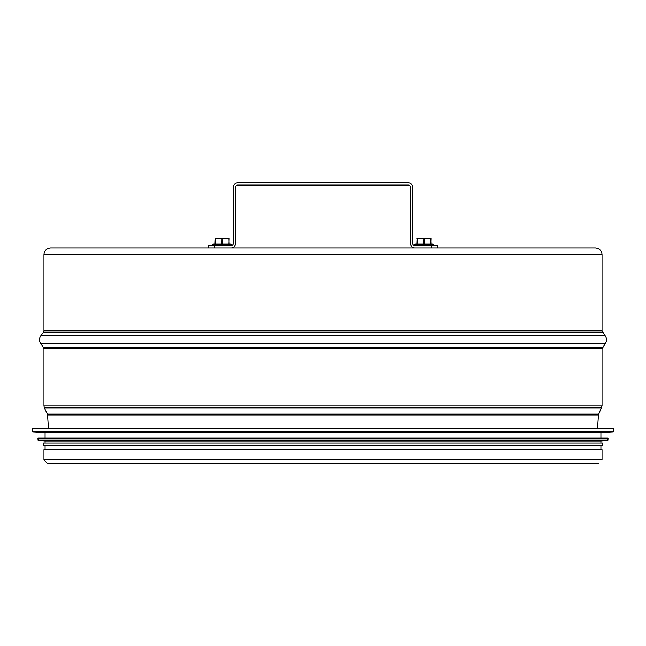<?xml version="1.0" encoding="UTF-8"?>
<svg xmlns="http://www.w3.org/2000/svg" width="646" height="646" viewBox="0 0 646 646"><rect width="100%" height="100%" fill="white"/><g stroke="black" fill="none" stroke-linecap="round" stroke-linejoin="round"><path stroke-width="0.97" d="M602.04 254.613C601.644 250.527 599.399 248.282 595.313 247.886L50.687 247.886C46.601 248.282 44.356 250.527 43.96 254.613L602.04 254.613L602.04 330.849L43.96 330.849L43.96 254.613M43.96 459.887L602.04 459.887L602.04 449.681L43.96 449.681L43.96 459.887L47.215 463.134L598.785 463.134M597.55 428.492L598.454 414.926L602.04 405.963L602.04 348.783L605.181 343.85C606.965 341.161 606.965 338.472 605.181 335.783L602.04 330.849M613.7 431.431L613.248 428.492L32.752 428.492L32.3 431.431L613.7 431.431L613.272 431.883L32.728 431.883L32.3 431.431M613.272 431.883L600.917 432.529L45.083 432.529L32.728 431.883M600.917 432.529L600.917 438.133M608.096 439.966L607.644 438.133L38.356 438.133L37.904 439.966L608.096 439.966L607.684 440.419L38.316 440.419L37.904 439.966M607.684 440.419L600.917 441.048L45.083 441.048L38.316 440.419M600.917 441.048L600.917 443.067M43.508 443.067L43.508 445.312L602.492 445.312L602.492 443.067L43.508 443.067L45.083 443.067L45.083 441.048M600.917 445.312L600.917 449.681M208.65 245.641L214.747 245.641L214.747 247.886L208.65 247.886L208.65 245.641M214.747 245.641L231.074 245.641A2.245 2.245 0 0 0 233.311 243.405L233.311 187.348A4.482 4.482 0 0 1 237.801 182.866L408.199 182.866A4.482 4.482 0 0 1 412.689 187.348L412.689 243.405A2.245 2.245 0 0 0 414.926 245.641L437.35 245.641L437.35 247.886M431.253 247.886L431.253 245.641M214.747 247.886L231.074 247.886A4.482 4.482 0 0 0 235.556 243.405L235.556 187.348A2.245 2.245 0 0 1 237.801 185.103L408.199 185.103A2.245 2.245 0 0 1 410.444 187.348L410.444 243.405A4.482 4.482 0 0 0 414.926 247.886M227.82 238.471L222.103 238.245M230.848 244.075L213.358 244.075L212.687 244.745L231.518 244.745L230.848 244.075L229.16 244.075L228.942 238.245L216.16 238.245M215.263 238.245L215.037 244.075L221.877 244.075L221.99 238.245M229.16 244.075L222.329 244.075L222.216 238.245M423.897 238.245L417.058 238.245L416.84 244.075L417.058 238.245M416.84 238.471L424.123 238.471L424.123 244.075L430.963 244.075L430.737 238.245L424.01 238.245L429.84 238.245M430.624 238.245L417.171 238.245L417.058 244.075L415.152 244.075L432.642 244.075L433.313 244.971L414.482 244.971L415.152 245.641M602.492 332.189L43.508 332.189L43.96 330.849M605.181 335.783L40.819 335.783L43.508 332.189M605.181 343.85L40.819 343.85C39.035 341.161 39.035 338.472 40.819 335.783M602.492 347.443L43.508 347.443L40.819 343.85M602.04 348.783L43.96 348.783L43.508 347.443M602.04 405.963L43.96 405.963L43.96 348.783M601.612 407.876L44.388 407.876L43.96 405.963M598.664 414.118L47.336 414.118L44.388 407.876M598.454 414.926L47.546 414.926L47.336 414.118M613.7 428.944L32.3 428.944M608.096 438.586L37.904 438.586M215.263 244.075L215.263 238.471L228.829 238.245M228.942 244.075L229.16 238.471M231.518 244.745L212.687 244.971L213.358 245.641M423.671 244.075L423.784 238.245M430.737 244.075L430.963 238.471M415.152 244.075L414.482 244.745L433.313 244.745M48.45 428.492L47.546 414.926M45.083 432.529L45.083 438.133M45.083 445.312L45.083 449.681M231.518 244.971L230.848 245.641M433.313 244.971L432.642 245.641"/></g></svg>
